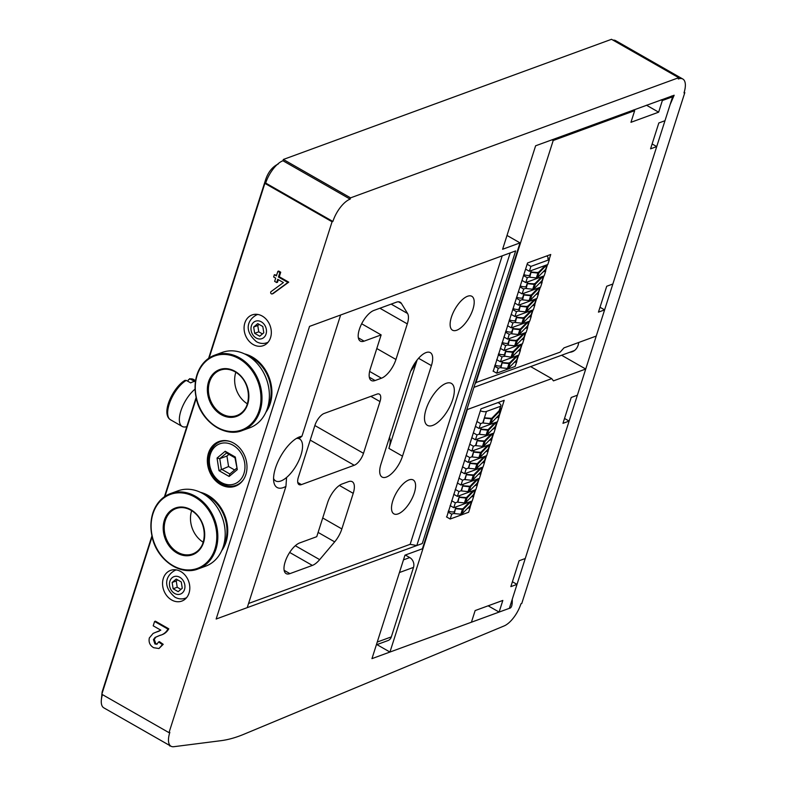 <?xml version="1.0" encoding="UTF-8"?>
<svg xmlns="http://www.w3.org/2000/svg" width="786" height="786" viewBox="0 0 786 786"><rect width="100%" height="100%" fill="white"/><g stroke="black" fill="none" stroke-linecap="round" stroke-linejoin="round"><path stroke-width="1.18" d="M169.943 745.619L106.257 709.227M247.384 403.837A24.15 19.542 69.9 0 1 235.829 372.269M247.059 355.213A40.125 32.462 69.9 0 1 269.352 393.835A40.125 32.462 69.9 0 1 249.712 427.82L242.334 430.522A40.125 32.462 69.9 0 1 198.043 404.004A40.125 32.462 69.9 0 1 214.735 355.154A40.125 32.462 69.9 0 1 239.681 357.915A40.125 32.462 69.9 0 1 261.964 396.537A40.125 32.462 69.9 0 1 242.334 430.522C224.934 437.664 201.815 422.121 196.51 399.563C192.334 377.791 198.406 362.994 214.735 355.154L222.114 352.452A40.125 32.462 69.9 0 1 247.059 355.213M267.545 407.924A34.368 27.805 -110.1 0 0 248.582 356.127M223.381 546.319A34.368 27.805 -110.1 0 0 204.409 494.522M203.22 542.232A24.15 19.542 69.9 0 1 191.656 510.664M202.896 493.608A40.125 32.462 69.9 0 1 225.179 532.23A40.125 32.462 69.9 0 1 205.549 566.215L198.16 568.917A40.125 32.462 69.9 0 1 153.879 542.399A40.125 32.462 69.9 0 1 170.562 493.549A40.125 32.462 69.9 0 1 195.508 496.31A40.125 32.462 69.9 0 1 217.801 534.932A40.125 32.462 69.9 0 1 198.16 568.917C180.76 576.059 157.642 560.516 152.337 537.958C148.161 516.186 154.243 501.389 170.562 493.549L177.95 490.847A40.125 32.462 69.9 0 1 202.896 493.608M416.806 545.553L510.202 252.915L515.655 250.911L422.269 543.548L216.15 619.024L247.236 607.637L285.937 486.396A29.131 12.36 -60.3 0 1 273.764 481.671A29.131 12.36 -60.3 0 1 280.828 456.067A29.131 12.36 -60.3 0 1 299.299 436.977A29.131 12.36 -60.3 0 1 301.932 436.25L340.633 314.999L309.537 326.387L216.15 619.024L309.537 326.387L515.655 250.911L422.269 543.548L416.806 545.553L410.145 544.315L248.563 603.481M301.932 436.25L298.965 438.676A24.15 10.247 -60.3 0 1 299.623 438.981A24.15 10.247 -60.3 0 1 300.724 455.821A24.15 10.247 -60.3 0 1 286.576 477.475A24.15 10.247 119.7 0 1 275.66 480.924A24.15 10.247 119.7 0 1 273.557 478.478M298.965 438.676A24.15 10.247 119.7 0 0 296.45 438.421M409.87 373.507A19.512 8.273 -60.3 0 1 430.315 352.629A19.512 8.273 -60.3 0 1 431.406 365.618L402.511 456.165A19.512 8.273 -60.3 0 1 382.065 477.043A19.512 8.273 -60.3 0 1 380.974 464.045L409.87 373.507M416.924 360.253A19.512 8.273 -60.3 0 1 410.734 371.09M389.492 437.35A19.512 8.273 -60.3 0 1 388.893 448.384L417.081 360.057M364.124 341.144A17.469 7.408 -60.3 0 1 360.312 341.104A17.469 7.408 -60.3 0 1 359.33 329.472L359.438 329.147A17.469 7.408 -60.3 0 1 373.93 310.421L396.37 302.207A17.469 7.408 -60.3 0 1 400.182 302.237A17.469 7.408 -60.3 0 1 401.42 303.465L407.561 313.476A17.469 7.408 -60.3 0 1 407.305 323.891L395.947 359.467A17.469 7.408 -60.3 0 1 381.456 378.204L375.099 380.532A17.469 7.408 -60.3 0 1 371.287 380.493A17.469 7.408 -60.3 0 1 370.304 368.86L381.141 334.905L364.124 341.144L358.337 337.833M361.658 323.773L381.141 334.905M348.434 481.671A17.469 7.408 -60.3 0 1 352.246 481.71A17.469 7.408 -60.3 0 1 353.219 493.343L341.861 528.929A17.469 7.408 -60.3 0 1 334.669 541.868L319.666 559.632A17.469 7.408 -60.3 0 1 312.366 565.419L289.926 573.633A17.469 7.408 -60.3 0 1 286.114 573.603A17.469 7.408 -60.3 0 1 285.131 561.961L285.239 561.646A17.469 7.408 -60.3 0 1 299.731 542.91L316.748 536.681L327.585 502.726A17.469 7.408 -60.3 0 1 342.077 483.999L348.434 481.671M414.31 492.96A19.512 8.273 -60.3 0 1 393.865 513.838A19.512 8.273 -60.3 0 1 396.36 492.802A19.512 8.273 -60.3 0 1 413.22 479.971A19.512 8.273 -60.3 0 1 414.31 492.96M376.946 394.13A11.151 4.726 -60.3 0 1 379.383 394.15A11.151 4.726 -60.3 0 1 380.002 401.577L363.496 453.316A11.151 4.726 -60.3 0 1 354.24 465.263L301.451 484.598A11.151 4.726 -60.3 0 1 299.014 484.579A11.151 4.726 -60.3 0 1 298.395 477.151L314.901 425.413A11.151 4.726 -60.3 0 1 324.156 413.456L376.946 394.13M472.926 309.291A19.512 8.273 -60.3 0 1 452.481 330.179A19.512 8.273 -60.3 0 1 454.976 309.134A19.512 8.273 -60.3 0 1 471.836 296.302A19.512 8.273 -60.3 0 1 472.926 309.291M502.215 255.833L410.145 544.315M452.736 399.504A24.15 10.247 -60.3 0 1 427.427 425.354A24.15 10.247 -60.3 0 1 430.512 399.298A24.15 10.247 -60.3 0 1 451.39 383.411A24.15 10.247 -60.3 0 1 452.736 399.504M285.937 486.396L286.576 477.475M236.075 485.326A23.226 18.785 69.9 0 1 215.05 477.927A23.226 18.785 69.9 0 1 209.931 453.05A23.226 18.785 69.9 0 1 220.1 441.712M210.363 454.259A21.369 17.282 -110.1 0 0 230.426 484.756A21.369 17.282 -110.1 0 0 240.703 452.559A21.369 17.282 -110.1 0 0 210.363 454.259M237.284 469.645L229.129 476.454L219.009 470.667L217.044 458.071L225.199 451.262L235.319 457.049L237.284 469.645L234.985 457.806L226.555 452.991L219.756 458.66L221.397 469.154L229.826 473.978L236.625 468.299M228.942 454.357L226.938 456.037L219.756 458.66L217.044 458.071M226.938 456.037L228.569 466.53L219.009 470.667M228.569 466.53L234.611 469.979M235.319 457.049L234.985 457.806M226.555 452.991L225.199 451.262M229.129 476.454L229.826 473.978M186.311 380.395A23.226 9.854 119.7 0 0 169.177 404.289A23.226 9.854 119.7 0 0 170.474 419.753C160.472 413.554 173.185 387.144 184.975 380.355L186.311 380.395L190.693 382.9A23.226 9.854 119.7 0 1 194.8 381.397L189.544 378.705L193.523 379.432A23.226 9.854 119.7 0 0 190.418 378.891L188.434 379.697L187.913 381.308M194.977 389.198A23.226 9.854 119.7 0 0 180.868 410.96A23.226 9.854 119.7 0 0 182.165 426.434A23.226 9.854 119.7 0 0 186.38 426.749L186.813 426.631M473.929 387.351L574.144 350.654A13.008 10.523 -110.1 0 0 574.487 350.517M403.473 559.868L409.742 557.569L405.321 555.044M409.742 557.569A7.428 6.013 69.9 0 1 413.524 567.374L399.435 572.532M377.241 642.054L391.33 636.896L413.524 567.374M391.33 636.896A7.428 6.013 69.9 0 1 388.048 640.531L376.366 644.815M551.713 378.636L553.442 380.866L585.727 369.037L577.376 395.211L571.226 397.47L562.963 423.34L569.123 421.08L525.264 558.512L519.104 560.762L510.851 586.631L517.001 584.381L509.367 608.325L499.11 612.078L502.824 600.435L475.137 610.575L471.423 622.217L389.954 652.046L467.346 409.526L551.713 378.636L530.619 366.59M585.727 369.037L561.597 355.252M569.123 421.08L564.525 418.457M517.001 584.381L512.413 581.748M499.11 612.078L488.145 605.81M389.954 652.046L376.926 644.608M498.943 416.806L504.199 400.32L480.983 408.818L446.713 517.031M470.048 507.343L472.072 501.006M473.653 496.035L475.677 489.688M477.269 484.716L479.293 478.369M480.875 473.398L482.909 467.051M484.49 462.08L486.514 455.733M488.106 450.761L490.13 444.414M491.712 439.443L493.736 433.096M495.327 428.124L497.351 421.777M448.354 511.047A5.826 2.368 17.7 0 0 454.455 511.686L454.524 511.666M480.344 410.813A5.826 2.368 17.7 0 0 486.446 411.451L500.574 406.274L499.139 410.754M461.795 508.994L463.229 508.473M500.574 406.274A5.826 2.368 17.7 0 0 500.879 405.802A5.826 2.368 17.7 0 0 498.638 402.913L498.029 402.579M446.487 516.903L450.182 519.015L468.613 512.266L470.156 507.412L469.036 506.773M448.04 512.059L451.724 514.162L450.182 519.015M451.724 514.162L454.092 513.297M467.434 508.414L470.156 507.412M469.674 501.881L462.797 508.915L455.575 508.346L454.269 513.563L460.842 514.24A1.857 0.757 17.7 0 0 461.932 514.044L470.146 505.644L471.905 501.065M455.575 508.346L454.269 513.563M455.821 508.709L462.384 509.397A1.857 0.757 17.7 0 0 463.475 509.19L471.158 501.34M471.561 501.183L470.146 505.644M473.29 490.562L466.412 497.597L459.191 497.027L457.884 502.244L464.447 502.922A1.857 0.757 17.7 0 0 465.538 502.726L473.752 494.325L475.51 489.747M459.191 497.027L457.884 502.244M459.427 497.391L466 498.078A1.857 0.757 17.7 0 0 467.09 497.872L474.764 490.022M475.176 489.875L473.752 494.325M476.906 479.244L470.028 486.279L462.797 485.709L461.49 490.926L468.063 491.614A1.857 0.757 17.7 0 0 469.154 491.407L477.367 483.007L479.126 478.428M462.797 485.709L461.49 490.926M463.042 486.072L469.615 486.76A1.857 0.757 17.7 0 0 470.696 486.554L478.379 478.703M478.792 478.556L477.367 483.007M480.511 467.925L473.634 474.96L466.412 474.4L465.106 479.607L471.679 480.295A1.857 0.757 17.7 0 0 472.759 480.089L480.983 471.688L482.732 467.11M466.412 474.4L465.106 479.607M466.658 474.754L473.221 475.442A1.857 0.757 17.7 0 0 474.312 475.245L481.995 467.385M482.398 467.238L480.983 471.688M484.127 456.607L477.249 463.642L470.028 463.082L468.721 468.289L475.284 468.977A1.857 0.757 17.7 0 0 476.375 468.77L484.589 460.37L486.347 455.792M470.028 463.082L468.721 468.289M470.264 463.435L476.837 464.123A1.857 0.757 17.7 0 0 477.927 463.927L485.601 456.067M486.013 455.919L484.589 460.37M487.742 445.289L480.855 452.323L473.634 451.763L472.327 456.971L478.9 457.658A1.857 0.757 17.7 0 0 479.991 457.452L488.204 449.052L489.963 444.473M473.634 451.763L472.327 456.971M473.879 452.117L480.452 452.805A1.857 0.757 17.7 0 0 481.533 452.608L489.216 444.748M489.619 444.601L488.204 449.052M491.348 433.97L484.471 441.005L477.249 440.445L475.943 445.652L482.516 446.34A1.857 0.757 17.7 0 0 483.596 446.134L491.81 437.733L493.569 433.155M477.249 440.445L475.943 445.652M477.485 440.799L484.058 441.486A1.857 0.757 17.7 0 0 485.149 441.29L492.822 433.43M493.235 433.283L491.81 437.733M494.964 422.652L488.086 429.687L480.865 429.127L479.548 434.334L486.121 435.022A1.857 0.757 17.7 0 0 487.212 434.825L495.426 426.415L497.184 421.846M480.865 429.127L479.548 434.334M481.101 429.49L487.674 430.168A1.857 0.757 17.7 0 0 488.754 429.971L496.438 422.111M496.85 421.964L495.426 426.415M500.102 408.239L499.916 409.968L491.692 418.378L484.471 417.808L483.164 423.015L489.737 423.703A1.857 0.757 17.7 0 0 490.828 423.507L499.582 414.32L501.134 409.467L500.24 407.816M484.471 417.808L483.164 423.015M484.716 418.172L491.279 418.85A1.857 0.757 17.7 0 0 492.37 418.653L500.584 410.253L499.041 415.096M500.584 410.253L501.134 409.467M450.103 505.585L453.787 507.697L472.219 500.947L473.771 496.094L472.651 495.455M451.645 500.741L455.34 502.844L453.787 507.697M455.34 502.844L457.707 501.979M471.05 497.096L473.771 496.094M453.709 494.266L457.403 496.379L475.835 489.629L477.377 484.775L476.257 484.137M455.261 489.423L458.955 491.525L457.403 496.379M458.955 491.525L461.323 490.661M474.656 485.777L477.377 484.775M457.324 482.958L461.018 485.06L479.45 478.31L480.993 473.457L479.873 472.818M458.877 478.104L462.561 480.207L461.018 485.06M462.561 480.207L464.929 479.342M478.271 474.459L480.993 473.457M460.94 471.639L464.624 473.742L483.056 466.992L484.608 462.148L483.478 461.5M462.482 466.786L466.177 468.888L464.624 473.742M466.177 468.888L468.544 468.024M481.877 463.141L484.608 462.148M464.546 460.321L468.24 462.423L486.672 455.674L488.214 450.83L487.094 450.182M466.098 455.467L469.782 457.58L468.24 462.423M469.782 457.58L472.15 456.705M485.493 451.822L488.214 450.83M468.161 449.002L471.846 451.105L490.277 444.355L491.83 439.512L490.71 438.863M469.714 444.149L473.398 446.261L471.846 451.105M473.398 446.261L475.766 445.387M489.108 440.504L491.83 439.512M471.777 437.684L475.461 439.787L493.893 433.047L495.445 428.193L494.315 427.555M473.319 432.831L477.014 434.943L475.461 439.787M477.014 434.943L479.381 434.078M492.714 429.185L495.445 428.193M475.383 426.366L479.077 428.478L497.509 421.728L499.051 416.875L497.931 416.236M476.935 421.512L480.619 423.625L479.077 428.478M480.619 423.625L482.987 422.76M496.33 417.867L499.051 416.875M493.028 371.071L496.723 373.183L515.154 366.433L516.834 361.521L515.744 360.892M549.129 259.537L550.74 254.487L527.524 262.986L493.254 371.198M475.815 383.018L553.206 140.498L634.675 110.669L630.962 122.311L658.648 112.172L662.362 100.529L672.62 96.776L664.976 120.72L658.825 122.97L650.572 148.839L656.723 146.589L612.864 284.011L606.713 286.261L598.451 312.13L604.611 309.88L596.25 336.054L563.965 347.884L560.172 352.128L475.383 382.772M553.206 140.498L551.988 139.8M634.675 110.669L633.457 109.971M658.648 112.172L646.465 105.206M662.362 100.529L661.144 99.832M672.62 96.776L671.401 96.079M656.723 146.589L652.125 143.956M604.611 309.88L600.013 307.257M516.618 361.393L518.613 355.154M520.234 350.075L522.228 343.836M523.849 338.756L525.834 332.517M527.455 327.438L529.45 321.199M531.071 316.129L533.065 309.88M534.686 304.811L536.671 298.562M538.292 293.492L540.287 287.254M541.908 282.174L543.902 275.935M545.513 270.856L547.508 264.617M494.581 366.217L498.265 368.329L496.723 373.183M514.162 362.513L516.697 361.58L515.154 366.433M498.265 368.329L500.672 367.445L498.403 368.261L494.62 366.099M516.697 361.58L515.655 360.98M514.182 362.493L516.834 361.521M531.316 270.541L529.784 275.336A5.826 2.368 -162.3 0 1 523.83 274.579M538.872 272.015L537.133 272.654M527.701 281.86L526.168 286.654A5.826 2.368 -162.3 0 1 520.214 285.898M535.256 283.333L533.517 283.972M524.085 293.178L522.562 297.973A5.826 2.368 -162.3 0 1 516.598 297.216M531.65 294.642L529.902 295.281M520.479 304.496L518.947 309.291A5.826 2.368 -162.3 0 1 512.993 308.534M528.035 305.96L526.296 306.599M516.864 315.815L515.331 320.609A5.826 2.368 -162.3 0 1 509.377 319.853M524.429 317.279L522.68 317.917M513.248 327.133L511.725 331.928A5.826 2.368 -162.3 0 1 505.771 331.161M520.813 328.597L519.065 329.236M509.642 338.452L508.11 343.246A5.826 2.368 -162.3 0 1 502.156 342.48M517.198 339.916L515.459 340.554M506.027 349.77L504.494 354.565A5.826 2.368 -162.3 0 1 498.54 353.798M513.592 351.234L511.843 351.873M502.421 361.088L501.163 365.775M494.934 365.117A5.826 2.368 17.7 0 0 500.888 365.883M508.237 363.191L509.976 362.552M527.121 264.243L530.914 266.405L549.345 259.655L547.763 258.761A5.826 2.368 17.7 0 0 548.078 258.289A5.826 2.368 17.7 0 0 546.702 255.971M517.787 351.175L520.45 350.202L519.35 349.574M498.226 354.781L502.018 356.952L504.278 356.117L511.067 357.139A1.857 0.757 17.7 0 0 512.158 356.932L520.371 348.532L522.159 343.865M496.683 359.634L500.466 361.796L518.898 355.046L520.45 350.202M502.018 356.952L500.466 361.796M521.403 339.857L524.056 338.884L522.965 338.255M501.841 343.462L505.624 345.634L507.884 344.799M500.289 348.316L504.081 350.477L522.513 343.728L524.056 338.884M505.624 345.634L504.081 350.477M525.019 328.538L527.671 327.565L526.581 326.937M505.457 332.154L509.24 334.315L511.499 333.49M503.905 336.998L507.697 339.159L526.119 332.419L527.671 327.565M509.24 334.315L507.697 339.159M528.624 317.22L531.287 316.247L530.186 315.618M509.063 320.835L512.855 322.997L515.115 322.172M507.52 325.679L511.303 327.85L529.735 321.101L531.287 316.247M512.855 322.997L511.303 327.85M532.24 305.901L534.893 304.929L533.802 304.3M512.678 309.517L516.461 311.678L518.721 310.853M511.126 314.361L514.918 316.532L533.35 309.782L534.893 304.929M516.461 311.678L514.918 316.532M535.846 294.583L538.508 293.61L537.418 292.981M516.284 298.199L520.077 300.36L522.336 299.535M514.742 303.042L518.524 305.214L536.956 298.464L538.508 293.61M520.077 300.36L518.524 305.214M539.461 283.265L542.124 282.292L541.023 281.673M519.9 286.88L523.692 289.042L525.952 288.216M518.357 291.734L522.14 293.895L540.572 287.145L542.124 282.292M523.692 289.042L522.14 293.895M543.077 271.946L545.73 270.974L544.639 270.355M523.515 275.562L527.298 277.723L529.558 276.898M521.963 280.415L525.755 282.577L544.187 275.827L545.73 270.974M527.298 277.723L525.755 282.577M525.579 269.097L529.361 271.258L547.793 264.509L549.345 259.655M530.914 266.405L529.361 271.258M547.262 255.764L547.095 256.285M516.422 355.96L509.416 363.122L502.195 362.562L500.888 367.769L507.451 368.457A1.857 0.757 17.7 0 0 508.542 368.251L516.756 359.85L518.544 355.174M502.195 362.562L500.888 367.769M502.431 362.916L509.004 363.604A1.857 0.757 17.7 0 0 510.094 363.407L517.905 355.419M518.21 355.301L516.756 359.85M520.037 344.641L513.032 351.804L505.801 351.244L504.258 356.087M505.801 351.244L504.494 356.451M506.046 351.597L512.619 352.285A1.857 0.757 17.7 0 0 513.7 352.089L521.511 344.101M521.825 343.983L520.371 348.532M523.653 333.323L516.638 340.485L509.416 339.925L508.11 345.133L514.683 345.82A1.857 0.757 17.7 0 0 515.763 345.614L523.987 337.214L525.775 332.547M509.416 339.925L508.11 345.133M509.652 340.279L516.225 340.967A1.857 0.757 17.7 0 0 517.316 340.77L525.127 332.783M525.431 332.665L523.987 337.214M527.259 322.005L520.253 329.167L513.032 328.607L511.725 333.814L518.288 334.502A1.857 0.757 17.7 0 0 519.379 334.305L527.593 325.895L529.381 321.228M513.032 328.607L511.725 333.814M513.268 328.97L519.841 329.648A1.857 0.757 17.7 0 0 520.931 329.452L528.732 321.464M529.047 321.346L527.593 325.895M530.874 310.686L523.859 317.858L516.638 317.289L515.331 322.496L521.904 323.184A1.857 0.757 17.7 0 0 522.995 322.987L531.208 314.577L532.996 309.91M516.638 317.289L515.331 322.496M516.883 317.652L523.447 318.33A1.857 0.757 17.7 0 0 524.537 318.134L532.348 310.146M532.662 310.028L531.208 314.577M534.48 299.368L527.475 306.54L520.253 305.97L518.947 311.177L525.52 311.865A1.857 0.757 17.7 0 0 526.6 311.669L534.814 303.268L536.602 298.592M520.253 305.97L518.947 311.177M520.489 306.334L527.062 307.021A1.857 0.757 17.7 0 0 528.153 306.815L535.964 298.827M536.268 298.719L534.814 303.268M538.096 288.049L531.09 295.222L523.869 294.652L522.552 299.859L529.125 300.547A1.857 0.757 17.7 0 0 530.216 300.35L538.43 291.95L540.218 287.273M523.869 294.652L522.552 299.859M524.105 295.015L530.678 295.703A1.857 0.757 17.7 0 0 531.758 295.497L539.569 287.509M539.884 287.401L538.43 291.95M541.711 276.731L534.696 283.903L527.475 283.333L526.168 288.55L532.741 289.228A1.857 0.757 17.7 0 0 533.832 289.032L542.045 280.631L543.833 275.955M527.475 283.333L526.168 288.55M527.72 283.697L534.284 284.385A1.857 0.757 17.7 0 0 535.374 284.178L543.185 276.191M543.49 276.083L542.045 280.631M545.317 265.413L538.312 272.585L531.09 272.015L529.784 277.232L536.347 277.91A1.857 0.757 17.7 0 0 537.437 277.713L545.651 269.313L547.439 264.636M531.09 272.015L529.784 277.232M531.326 272.378L537.899 273.066A1.857 0.757 17.7 0 0 538.99 272.86L546.801 264.872M547.105 264.764L545.651 269.313M253.161 344.514A16.349 13.224 -110.1 0 0 263.32 345.644A16.349 13.224 -110.1 0 0 270.119 325.738A16.349 13.224 -110.1 0 0 252.08 314.94A16.349 13.224 -110.1 0 0 244.082 328.784A16.349 13.224 -110.1 0 0 253.161 344.514M171.633 599.964A16.349 13.224 -110.1 0 0 181.802 601.093A16.349 13.224 -110.1 0 0 188.601 581.188A16.349 13.224 -110.1 0 0 170.552 570.39A16.349 13.224 -110.1 0 0 162.555 584.234A16.349 13.224 -110.1 0 0 171.633 599.964M332.065 221.76L169.01 732.66L169.835 732.365A20.809 8.823 119.7 0 0 170.994 746.228A20.809 8.823 119.7 0 0 173.824 746.7L221.004 740.677A221.456 93.947 -60.3 0 0 243.807 734.291L504.111 625.941A20.809 8.823 -60.3 0 0 508.778 622.905L509.181 622.551A20.809 8.823 119.7 0 0 520.951 603.795L521.766 603.491L684.822 92.591L683.997 92.895A20.809 8.823 119.7 0 0 682.837 79.032A20.809 8.823 119.7 0 0 678.298 78.993L678.711 77.696L350.556 197.856L350.143 199.143A20.809 8.823 119.7 0 0 332.881 221.465L332.065 221.76L264.862 183.364L209.135 357.994M196.225 398.443L164.972 496.388M152.062 536.838L101.816 694.264L169.01 732.66M265.894 412.237A35.301 28.561 -110.1 0 0 269.293 377.909A35.301 28.561 -110.1 0 0 244.534 353.897M221.731 550.632A35.301 28.561 -110.1 0 0 225.13 516.314A35.301 28.561 -110.1 0 0 200.371 492.291M220.561 484.549A23.776 19.237 -110.1 0 0 235.338 486.19A23.776 19.237 -110.1 0 0 245.232 457.246A23.776 19.237 -110.1 0 0 218.989 441.526A23.776 19.237 -110.1 0 0 207.357 461.667A23.776 19.237 -110.1 0 0 220.561 484.549M154.596 621.471L167.968 629.114C165.964 632.592 163.105 634.744 159.362 635.579L155.068 637.446L153.457 639.617L154.93 643.97L156.827 644.245L158.595 641.946L162.397 644.618L158.978 648.529L153.643 647.693C149.91 645.483 148.475 642.231 149.33 637.957L153.132 633.408L160.806 630.166L153.201 625.823L154.596 621.471L155.412 621.176L168.784 628.82C166.789 632.288 163.92 634.44 160.187 635.275L155.883 637.141L154.272 639.313L155.756 643.665L157.22 644.048M158.595 641.946L159.42 641.651L163.213 644.323L158.978 648.529M155.304 632.455L158.939 631.207M276.701 282.547L277.733 279.315L283.422 282.567L271.072 291.596A1.297 1.051 -110.1 0 0 272.388 293.807L287.922 282.459L278.45 277.045L279.904 272.516L277.851 271.357L276.407 275.876L274.363 274.707L273.646 276.977L275.69 278.146L274.658 281.378L276.701 282.547L277.517 282.243L278.342 279.659M276.613 275.228L274.363 274.707M272.762 293.679A1.297 1.051 -110.1 0 0 273.214 293.512L288.737 282.154L279.276 276.751L280.72 272.221L278.676 271.052L277.851 271.357M243.709 479.234A23.226 18.785 69.9 0 1 235.967 485.365A23.226 18.785 69.9 0 1 221.534 483.763A23.226 18.785 69.9 0 1 208.634 461.411A23.226 18.785 69.9 0 1 220.001 441.752A23.226 18.785 69.9 0 1 229.876 441.437M169.786 746.022L170.483 745.934M102.435 694.618A20.809 8.823 119.7 0 0 103.801 707.832L170.994 746.228M678.711 77.696L611.508 39.3L283.363 159.46L282.95 160.757A20.809 8.823 119.7 0 0 265.688 183.069L332.881 221.465M265.688 183.069L264.862 183.364M282.95 160.757L350.143 199.143M283.363 159.46L350.556 197.856M682.837 79.032L615.644 40.636A20.809 8.823 119.7 0 0 612.982 40.145M684.203 92.237L684.822 92.591M502.598 249.27L520.027 242.884L422.406 548.785L404.977 555.162L371.955 658.639L509.367 608.325C511.509 608.148 512.472 605.122 512.256 599.246L670.134 104.558L674.162 95.234L535.62 145.793L502.598 249.27M569.712 352.275A13.372 10.817 -110.1 0 0 572.218 351.755A13.372 10.817 -110.1 0 0 578.692 342.49M507.009 235.446L520.027 242.884M219.402 441.378A23.776 19.237 -110.1 0 0 208.182 461.628A23.776 19.237 -110.1 0 0 221.377 484.255A23.776 19.237 -110.1 0 0 235.751 486.033M162.397 644.618L163.213 644.323M154.93 643.97L155.756 643.665M153.457 639.617L154.272 639.313M155.068 637.446L155.883 637.141M167.968 629.114L168.784 628.82M287.922 282.459L288.737 282.154M278.45 277.045L279.276 276.751M279.904 272.516L280.72 272.221M571.766 351.529A13.372 10.817 -110.1 0 0 573.22 351.313M184.179 598.568A16.349 13.224 -110.1 0 0 185.584 598.726M174.973 569.752A16.349 13.224 -110.1 0 0 174.011 570.783M265.707 343.109A16.349 13.224 -110.1 0 0 267.112 343.276M256.501 314.292A16.349 13.224 -110.1 0 0 255.529 315.324M173.126 588.773L178.186 591.662L182.264 588.252L181.281 581.964L176.221 579.066L172.144 582.475L173.126 588.773L177.223 587.27L180.918 589.382M177.587 579.852L176.241 580.972L177.223 587.27M176.241 580.972L172.144 582.475M254.654 333.323L259.714 336.212L263.791 332.802L262.809 326.504L257.749 323.616L253.672 327.025L254.654 333.323L258.751 331.82L262.445 333.922M259.115 324.402L257.769 325.522L258.751 331.82M257.769 325.522L253.672 327.025M235.24 371.817A24.15 19.542 69.9 0 1 248.651 395.063A24.15 19.542 69.9 0 1 236.841 415.519A24.15 19.542 69.9 0 1 210.186 399.553A24.15 19.542 69.9 0 1 220.227 370.157A24.15 19.542 69.9 0 1 235.24 371.817M235.034 371.326A24.897 20.141 69.9 0 1 241.616 413.505A24.897 20.141 69.9 0 1 207.71 394.14A24.897 20.141 69.9 0 1 235.034 371.326M239.062 358.711A39.388 31.862 69.9 0 1 249.476 425.452A39.388 31.862 69.9 0 1 195.832 394.798A39.388 31.862 69.9 0 1 239.062 358.711M191.077 510.222A24.15 19.542 69.9 0 1 204.488 533.458A24.15 19.542 69.9 0 1 192.668 553.914A24.15 19.542 69.9 0 1 166.013 537.958A24.15 19.542 69.9 0 1 176.064 508.552A24.15 19.542 69.9 0 1 191.077 510.222M190.87 509.721A24.897 20.141 69.9 0 1 197.453 551.9A24.897 20.141 69.9 0 1 163.547 532.535A24.897 20.141 69.9 0 1 190.87 509.721M194.889 497.106A39.388 31.862 69.9 0 1 205.303 563.847A39.388 31.862 69.9 0 1 151.669 533.203A39.388 31.862 69.9 0 1 194.889 497.106M418.565 358.288L431.406 365.618M388.893 448.384L402.511 456.165M398.502 301.795L401.42 303.465M391.163 304.113L407.561 313.476M379.903 308.23L407.305 323.891M376.799 348.532L395.947 359.467M369.617 371.434L381.456 378.204M369.322 377.221L375.099 380.532M339.405 485.443L353.219 493.343M322.722 517.984L341.861 528.929M318.114 532.417L334.669 541.868M295.32 545.73L319.666 559.632M289.661 552.44L312.366 565.419M284.139 570.331L289.926 573.633M370.864 396.36L380.002 401.577M314.872 425.531L363.496 453.316M310.215 440.111L354.24 465.263M297.766 482.486L301.451 484.598M151.885 536.072L102.141 691.935A5.571 2.27 17.7 0 0 102.268 692.859M278.352 163.93C272.536 166.711 268.321 171.879 265.707 179.414A5.571 2.27 17.7 0 0 266.385 181.075M486.446 411.451L482.81 422.819M481.268 427.672L479.205 434.137M477.652 438.991L475.589 445.456M474.037 450.309L471.973 456.774M470.431 461.628L468.368 468.092M466.815 472.936L464.752 479.411M463.209 484.255L461.146 490.729M459.594 495.573L457.531 502.048M455.978 506.891L454.455 511.686M462.384 509.397L460.842 514.24M463.475 509.19L461.932 514.044M466 498.078L464.447 502.922M467.09 497.872L465.538 502.726M469.615 486.76L468.063 491.614M470.696 486.554L469.154 491.407M473.221 475.442L471.679 480.295M474.312 475.245L472.759 480.089M476.837 464.123L475.284 468.977M477.927 463.927L476.375 468.77M480.452 452.805L478.9 457.658M481.533 452.608L479.991 457.452M484.058 441.486L482.516 446.34M485.149 441.29L483.596 446.134M487.674 430.168L486.121 435.022M488.754 429.971L487.212 434.825M491.279 418.85L489.737 423.703M492.37 418.653L490.828 423.507M509.004 363.604L507.451 368.457M510.094 363.407L508.542 368.251M512.619 352.285L511.067 357.139M513.7 352.089L512.158 356.932M516.225 340.967L514.683 345.82M517.316 340.77L515.763 345.614M519.841 329.648L518.288 334.502M520.931 329.452L519.379 334.305M523.447 318.33L521.904 323.184M524.537 318.134L522.995 322.987M527.062 307.021L525.52 311.865M528.153 306.815L526.6 311.669M530.678 295.703L529.125 300.547M531.758 295.497L530.216 300.35M534.284 284.385L532.741 289.228M535.374 284.178L533.832 289.032M537.899 273.066L536.347 277.91M538.99 272.86L537.437 277.713M159.362 635.579L160.187 635.275M272.388 293.807L273.214 293.512M176.241 569.889L175.17 570.282A14.865 12.026 69.9 0 1 176.408 569.919M186.577 597.674A14.865 12.026 69.9 0 1 185.388 598.195L186.459 597.802M174.62 593.45A9.285 7.516 -110.1 0 0 184.818 584.941A9.285 7.516 -110.1 0 0 172.163 577.71A9.285 7.516 -110.1 0 0 174.62 593.45M257.769 314.439L256.698 314.832A14.865 12.026 69.9 0 1 257.936 314.469M268.095 342.215A14.865 12.026 69.9 0 1 266.916 342.745L267.987 342.352M256.148 338A9.285 7.516 -110.1 0 0 266.346 329.481A9.285 7.516 -110.1 0 0 253.691 322.26A9.285 7.516 -110.1 0 0 256.148 338M220.227 370.157C225.022 368.467 229.974 369.017 235.083 371.817C253.387 382.418 251.697 411.491 236.841 415.519M176.064 508.552C180.859 506.862 185.81 507.412 190.91 510.212C209.223 520.813 207.524 549.895 192.668 553.914M102.141 691.935L101.345 700.002M265.707 179.414L208.604 358.357M196.058 397.677L164.431 496.752M170.474 419.753L182.165 426.434M193.523 379.432L195.508 380.562M500.879 405.802L499.385 410.508M548.078 258.289L547.901 258.84M159.077 631.158L158.261 631.463M159.362 631.05L158.536 631.355M272.182 293.925L272.997 293.62M175.17 570.282C166.455 574.89 161.592 585.767 174.934 597.163C178.363 599.06 181.841 599.404 185.388 598.195M256.698 314.832C247.983 319.44 243.11 330.317 256.462 341.714C259.881 343.61 263.369 343.954 266.916 342.745"/></g></svg>
